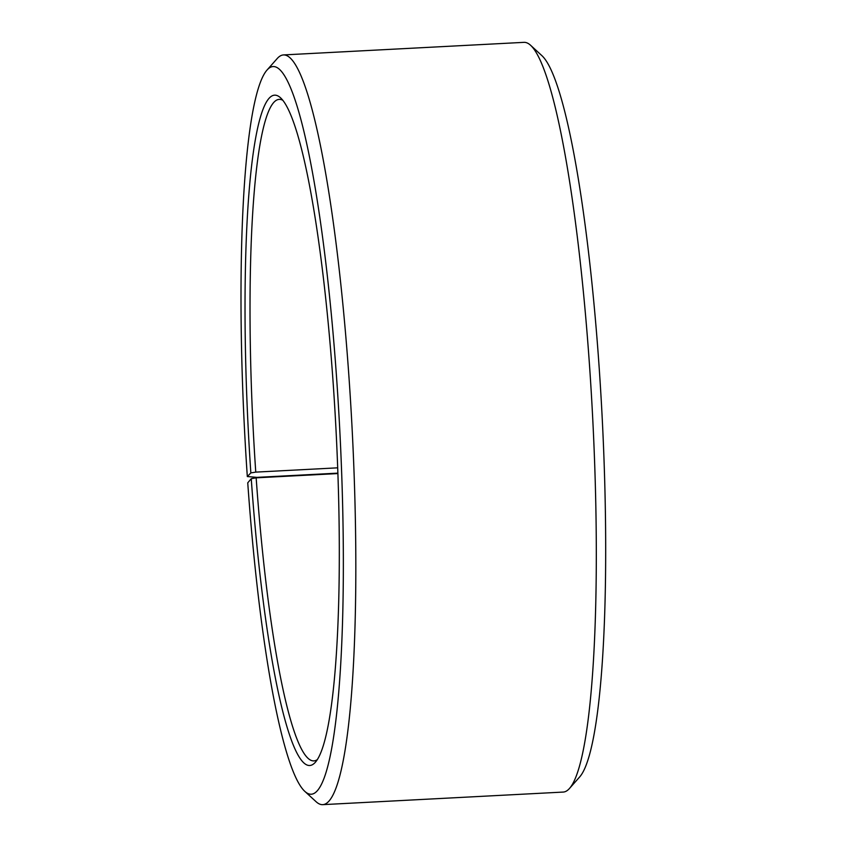 <?xml version="1.0" encoding="UTF-8"?>
<svg xmlns="http://www.w3.org/2000/svg" width="847" height="847" viewBox="0 0 847 847"><rect width="100%" height="100%" fill="white"/><g stroke="black" fill="none" stroke-linecap="round" stroke-linejoin="round"><path stroke-width="1.27" d="M337.9 473.558L256.165 477.835A331.209 43.229 -93 0 0 313.856 760.892A331.209 43.229 -93 0 0 317.329 759.6M337.688 467.83L255.762 472.118L250.85 472.901L247.313 476.543L256.885 477.369L337.879 473.134M282.834 100.306A331.209 43.229 -93 0 0 279.245 99.374A331.209 43.229 -93 0 0 255.762 472.118M256.165 477.835L251.252 478.693A335.624 43.811 -93 0 0 315.317 762.311A335.624 43.811 -93 0 0 335.92 428.074A335.624 43.811 -93 0 0 280.548 97.807A335.624 43.811 -93 0 0 250.85 472.901M251.252 478.693L247.748 482.832A364.326 47.559 -93 0 0 304.793 791.352A364.326 47.559 -93 0 0 339.668 427.883A364.326 47.559 -93 0 0 267.049 70.026A364.326 47.559 -93 0 0 247.313 476.543M304.793 791.352L316.111 801.728A375.369 48.999 -93 0 0 322.718 804.65A375.369 48.999 -93 0 0 352.034 427.227A375.369 48.999 -93 0 0 283.491 54.928A375.369 48.999 -93 0 0 277.223 58.528L267.049 70.026M322.718 804.65L563.202 792.072A375.369 48.999 -93 0 0 569.47 788.472A375.369 48.999 -93 0 0 592.519 414.649A375.369 48.999 -93 0 0 530.582 45.272A375.369 48.999 -93 0 0 523.975 42.35L283.491 54.928M569.47 788.472L579.644 776.974A364.326 47.559 -93 0 0 602.005 414.151A364.326 47.559 -93 0 0 541.9 55.648L530.582 45.272"/></g></svg>
